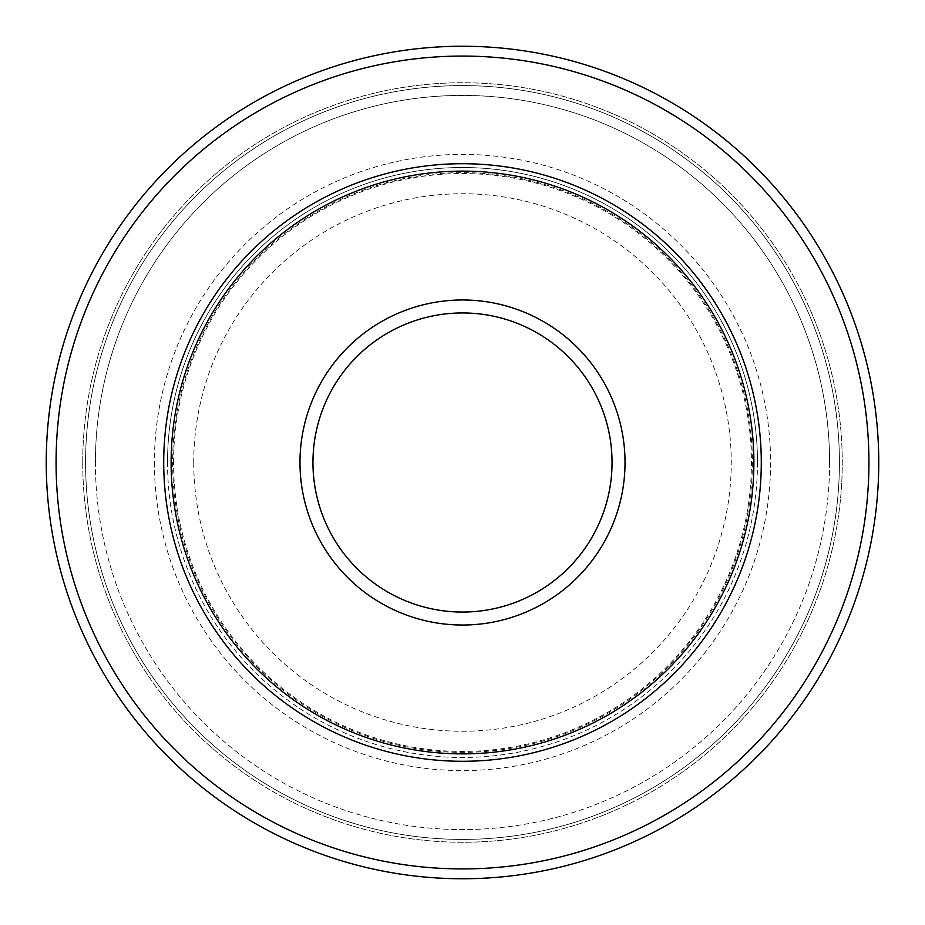<?xml version="1.0" encoding="UTF-8"?>
<svg xmlns="http://www.w3.org/2000/svg" width="925" height="925" viewBox="0 0 925 925"><rect width="100%" height="100%" fill="white"/><g stroke="black" fill="none" stroke-linecap="round" stroke-linejoin="round"><path stroke-width="0.69" stroke-dasharray="4.62 3.47" d="M173.553 462.5A288.947 288.947 0 0 1 462.5 173.553A288.947 288.947 0 0 1 751.447 462.5A288.947 288.947 0 0 1 462.5 751.447A288.947 288.947 0 0 1 173.553 462.5M757.482 462.5A294.983 294.983 0 0 1 462.5 757.482A294.983 294.983 0 0 1 167.517 462.5A294.983 294.983 0 0 1 462.5 167.517A294.983 294.983 0 0 1 757.482 462.5A294.983 294.983 0 0 1 462.5 757.482A294.983 294.983 0 0 1 167.517 462.5A294.983 294.983 0 0 1 462.5 167.517A294.983 294.983 0 0 1 757.482 462.5A294.983 294.983 0 0 0 462.5 167.517A294.983 294.983 0 0 0 167.517 462.5M193.741 462.5A268.759 268.759 0 0 1 462.5 193.741A268.759 268.759 0 0 1 731.259 462.5A268.759 268.759 0 0 1 462.5 731.259A268.759 268.759 0 0 1 193.741 462.5M46.25 462.5A416.25 416.25 0 0 1 462.5 46.25A416.25 416.25 0 0 1 878.75 462.5A416.25 416.25 0 0 1 462.5 878.75A416.25 416.25 0 0 1 46.25 462.5A416.25 416.25 0 0 1 462.5 46.25A416.25 416.25 0 0 1 878.75 462.5A416.25 416.25 0 0 1 462.5 878.75A416.25 416.25 0 0 1 46.25 462.5A416.25 416.25 0 0 1 462.5 46.25A416.25 416.25 0 0 1 878.75 462.5A416.25 416.25 0 0 1 462.5 878.75A416.25 416.25 0 0 1 46.25 462.5A416.25 416.25 0 0 0 462.5 878.75A416.25 416.25 0 0 0 878.75 462.5M82.741 462.5A379.759 379.759 0 0 1 462.5 82.741A379.759 379.759 0 0 1 842.259 462.5A379.759 379.759 0 0 1 462.5 842.259A379.759 379.759 0 0 1 82.741 462.5A379.759 379.759 0 0 1 462.5 82.741A379.759 379.759 0 0 1 842.259 462.5A379.759 379.759 0 0 1 462.5 842.259A379.759 379.759 0 0 1 82.741 462.5M829.586 462.5A367.086 367.086 0 0 1 462.5 829.586A367.086 367.086 0 0 1 95.414 462.5A367.086 367.086 0 0 1 462.5 95.414A367.086 367.086 0 0 1 829.586 462.5A367.086 367.086 0 0 1 462.5 829.586A367.086 367.086 0 0 1 95.414 462.5A367.086 367.086 0 0 1 462.5 95.414A367.086 367.086 0 0 1 829.586 462.5A367.086 367.086 0 0 0 462.5 95.414A367.086 367.086 0 0 0 95.414 462.5A367.086 367.086 0 0 1 462.5 95.414A367.086 367.086 0 0 1 829.586 462.5M171.125 462.5A291.375 291.375 0 0 1 462.5 171.125A291.375 291.375 0 0 1 753.875 462.5A291.375 291.375 0 0 1 462.5 753.875A291.375 291.375 0 0 1 171.125 462.5M154.406 462.5A308.094 308.094 0 0 0 462.5 770.594A308.094 308.094 0 0 0 770.594 462.5A308.094 308.094 0 0 0 462.5 154.406A308.094 308.094 0 0 0 154.406 462.5M56.078 462.5A406.422 406.422 0 0 1 462.5 56.078A406.422 406.422 0 0 1 868.922 462.5A406.422 406.422 0 0 1 462.5 868.922A406.422 406.422 0 0 1 56.078 462.5M839.414 462.5A376.914 376.914 0 0 1 462.5 839.414A376.914 376.914 0 0 1 85.586 462.5A376.914 376.914 0 0 1 462.5 85.586A376.914 376.914 0 0 1 839.414 462.5A376.914 376.914 0 0 1 462.5 839.414A376.914 376.914 0 0 1 85.586 462.5A376.914 376.914 0 0 1 462.5 85.586A376.914 376.914 0 0 1 839.414 462.5M752.372 462.5A289.872 289.872 0 0 1 462.5 752.372A289.872 289.872 0 0 1 172.628 462.5A289.872 289.872 0 0 1 462.5 172.628A289.872 289.872 0 0 1 752.372 462.5"/><path stroke-width="1.39" d="M46.25 462.5A416.25 416.25 0 0 1 462.5 46.25A416.25 416.25 0 0 1 878.75 462.5A416.25 416.25 0 0 1 462.5 878.75A416.25 416.25 0 0 1 46.25 462.5A416.25 416.25 0 0 1 462.5 46.25A416.25 416.25 0 0 1 878.75 462.5M171.125 462.5A291.375 291.375 0 0 1 462.5 171.125A291.375 291.375 0 0 1 753.875 462.5A291.375 291.375 0 0 1 462.5 753.875A291.375 291.375 0 0 1 171.125 462.5M163.713 462.5A298.787 298.787 0 0 1 462.5 163.713A298.787 298.787 0 0 1 761.287 462.5A298.787 298.787 0 0 1 462.5 761.287A298.787 298.787 0 0 1 163.713 462.5M56.078 462.5A406.422 406.422 0 0 1 462.5 56.078A406.422 406.422 0 0 1 868.922 462.5A406.422 406.422 0 0 1 462.5 868.922A406.422 406.422 0 0 1 56.078 462.5M299.978 462.5A162.523 162.523 0 0 1 462.5 299.978A162.523 162.523 0 0 1 625.022 462.5A162.523 162.523 0 0 1 462.5 625.022A162.523 162.523 0 0 1 299.978 462.5M312.951 462.5A149.549 149.549 0 0 1 462.5 312.951A149.549 149.549 0 0 1 612.049 462.5A149.549 149.549 0 0 1 462.5 612.049A149.549 149.549 0 0 1 312.951 462.5"/></g></svg>

